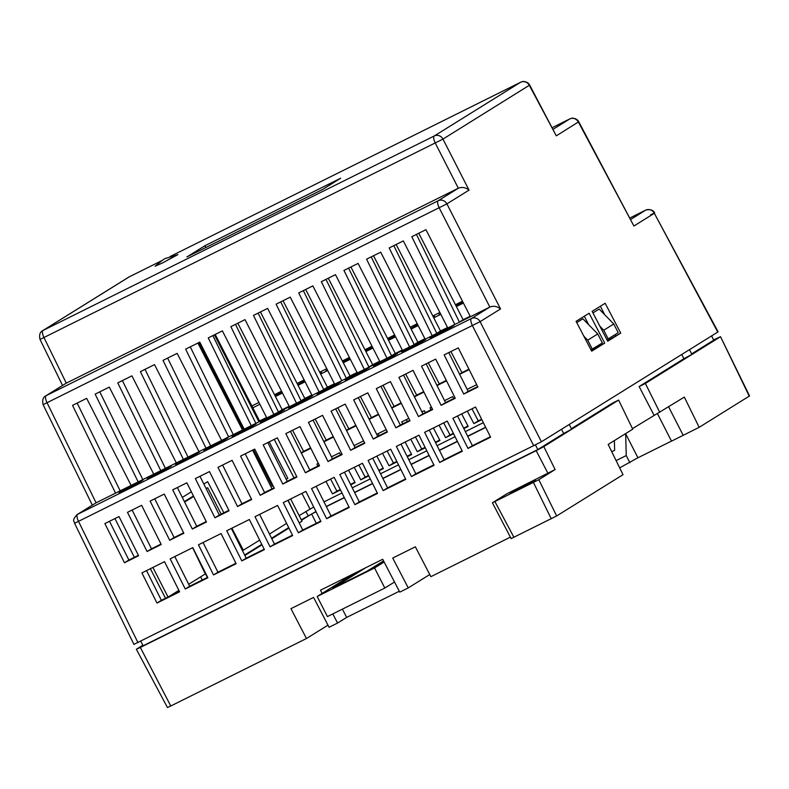 <?xml version="1.0" encoding="UTF-8"?>
<svg xmlns="http://www.w3.org/2000/svg" width="789" height="789" viewBox="0 0 789 789"><rect width="100%" height="100%" fill="white"/><g stroke="black" fill="none" stroke-linecap="round" stroke-linejoin="round"><path stroke-width="1.18" d="M749.264 396.167L720.505 336.666L749.55 395.95L699.172 427.322L671.518 441.159L657.395 413.554M527.062 484.239L510.256 493.303L530.198 483.499L535.445 480.412L527.062 484.239M301.536 520.247L311.606 513.984L316.3 523.304M244.876 555.486L262.007 544.824M271.81 538.739L288.942 528.078M206.166 488.667L207.685 487.72L221.196 514.122M184.616 502.07L193.67 496.439M207.379 577.449L200.623 564.243M624.03 434.591L625.667 433.782L637.936 457.768L671.488 441.09M322.159 593.387L320.502 590.202L382.704 559.283L399.767 592.135L408.248 587.913L392.735 558.05L415.349 546.807L430.873 576.67L510.365 537.141M342.406 609.138L346.647 617.412L337.564 623.054L332.81 613.901M485.629 427.243L467.64 436.179M457.354 441.298L439.365 450.243M429.078 455.352L411.089 464.297M400.812 469.406L382.823 478.351M372.536 483.47L354.547 492.415M344.26 497.524L326.271 506.469M315.994 511.578L301.29 519.764M288.695 527.594L271.564 538.256M261.77 544.341L244.639 555.002M311.606 513.984L316.083 511.765M326.36 506.646L344.349 497.701M354.636 492.592L372.625 483.647M382.912 478.528L400.901 469.593M411.187 464.474L429.177 455.529M439.453 450.42L457.442 441.475M467.729 436.366L485.718 427.421M207.685 487.72L206.087 488.519M184.379 501.587L193.433 495.956M202.29 579.984L200.672 576.828M632.453 428.634L684.319 397.104L699.172 427.322M511.4 538.453L556.639 515.967L623.024 474.682L608.181 444.454L632.729 429.186L618.635 400.072L543.828 446.594L555.111 469.563L538.828 479.702L492.405 502.78L506.824 493.806L555.111 469.563M547.961 473.351L536.175 450.657L140.343 647.453L170.759 705.997L306.467 638.518L290.954 608.654L313.568 597.411L329.082 627.275L337.564 623.054M637.936 457.768L619.671 467.847M668.628 406.858L683.175 435.272M629.918 462.748L626.239 455.559L625.667 433.782M611.751 451.732L614.641 450.292L614.384 440.597M626.239 455.559L616.101 460.598M429.758 574.54L408.248 587.913M399.303 591.237L346.647 617.412M711.599 335.946L713.749 340.148L691.637 353.896M561.512 429.285L563.662 433.486L537.812 449.562L535.465 444.986M618.635 400.072L612.422 403.159L571.404 428.674M681.735 354.517L683.885 358.719L639.139 386.551L654.032 415.221M590.981 349.852L602.352 342.949L597.746 333.954L582.884 318.786L576.749 322.602M599.068 309.11L592.943 312.927L599.068 309.11M537.812 449.562L143.115 645.796L140.777 641.22M720.17 336.933L645.353 383.454L659.772 412.361M306.467 638.518L327.977 625.144M140.343 647.453L136.349 649.278L142.819 645.215M713.631 339.931L720.505 336.666M170.759 705.997L167.446 707.506L136.349 649.278M569.254 424.472L571.66 429.177L563.662 433.486M536.175 450.657L543.828 446.594M511.164 538.64L492.405 502.78M689.487 349.695L691.894 354.399L683.885 358.719M639.139 386.551L645.353 383.454M592.332 349.182L587.726 340.187L583.899 336.282M597.746 333.954L587.726 340.187M606.859 339.586L608.201 338.915L603.753 330.216L599.926 326.311M608.201 338.915L618.221 332.682L613.773 323.993L603.753 330.216M599.167 309.071L613.773 323.993M394.51 582.016L384.825 588.042L327.435 616.584L317.158 596.494L354.271 573.416M384.125 562.005L374.548 567.962L317.158 596.494M384.825 588.042L374.548 567.962M383.562 560.93L367.141 571.137L332.702 588.259L365.751 567.705M177.476 254.66L162.514 262.944L155.413 265.952M134.958 483.805L142.947 480.156L137.957 483.105L118.961 492.435L134.958 483.805M163.234 469.751L171.223 466.102L166.232 469.041L147.227 478.381L163.234 469.751M191.51 455.687L199.499 452.048L194.498 454.987L175.503 464.317L191.51 455.687M219.776 441.633L227.774 437.984L222.774 440.933L203.779 450.263L219.776 441.633M248.052 427.579L256.04 423.93L251.05 426.869L232.045 436.209L248.052 427.579M276.328 413.515L284.316 409.876L279.316 412.815L260.321 422.154L276.328 413.515M304.603 399.461L312.592 395.812L307.592 398.761L288.596 408.091L304.603 399.461M332.869 385.407L340.858 381.758L335.867 384.707L316.872 394.036L332.869 385.407M361.145 371.353L369.134 367.704L364.143 370.643L345.138 379.982L361.145 371.353M389.421 357.289L397.409 353.65L392.409 356.589L373.414 365.918L389.421 357.289M417.687 343.235L425.685 339.586L420.685 342.534L401.69 351.864L417.687 343.235M445.963 329.181L453.951 325.532L448.961 328.471L429.956 337.81L445.963 329.181M455.835 305.521L462.877 302.345L456.18 306.201M433.279 316.872L434.601 316.409L433.447 317.208M395.417 336.518L388.385 340.049M365.376 350.533L372.418 347.012M372.733 347.633L365.761 351.283M342.742 361.747L349.783 358.571L343.097 362.427M320.186 373.098L321.508 372.635L320.354 373.434M282.324 392.744L275.292 396.275M96.041 502.84L77.559 514.339A6.736 6.312 -121.9 0 0 77.066 514.615L96.041 502.84L115.549 493.145L72.539 405.378L86.672 398.356L131.112 485.403L138.164 481.901L95.153 394.135L109.286 387.103L153.737 474.159L160.778 470.648L117.768 382.892L131.911 375.86L176.351 462.916L183.403 459.405L140.393 371.649L154.526 364.617L198.966 451.663L206.018 448.162L163.007 360.395L177.15 353.373L221.591 440.42L228.642 436.919L185.632 349.152L199.765 342.12L244.205 429.177L251.257 425.675L208.247 337.909L222.38 330.877L266.82 417.933L273.872 414.422L230.861 326.666L245.004 319.634L289.445 406.69L296.496 403.179L253.486 315.413L267.619 308.391L312.059 395.437L319.111 391.936L276.101 304.169L290.234 297.147L334.684 384.194L341.726 380.692L298.715 292.926L312.858 285.894L357.299 372.95L364.35 369.439L321.34 281.683L335.473 274.651L379.913 361.707L386.965 358.196L343.955 270.43L358.098 263.408L402.538 350.454L409.59 346.953L366.579 259.187L380.712 252.164L425.153 339.211L432.204 335.71L389.194 247.943L403.327 240.911L447.767 327.968L454.819 324.466L411.809 236.7L425.952 229.668L470.392 316.724L489.841 307.049L439.187 207.832A6.736 2.347 -116.4 0 1 438.211 200.751L458.33 188.226L66.256 383.158L45.594 395.979A6.736 6.312 -121.9 0 0 45.545 396.009M134.298 644.199L541.422 441.781L718.108 331.853L654.337 213.296A6.736 6.312 -121.9 0 0 645.639 210.16L630.056 217.912L645.708 210.121A6.736 2.347 -116.4 0 1 645.806 210.081M340.67 178.235L322.632 189.459L186.924 256.928L204.953 245.714L340.67 178.235M66.306 383.138L43.987 337.584A6.736 2.347 -116.4 0 1 43.001 330.492L129.376 276.771A6.736 2.347 -116.4 0 1 129.445 276.742A6.736 2.347 -116.4 0 1 129.514 276.702M96.09 502.82L47.074 402.784A6.736 2.347 -116.4 0 1 46.087 395.703A6.736 6.312 -121.9 0 0 45.594 395.979C42.961 397.35 42.133 400.25 43.109 404.668L92.333 505.118M137.947 642.631L78.545 521.421A6.736 2.347 63.6 0 1 77.559 514.339L471.408 318.519L489.841 307.049M470.392 316.724L454.819 324.466M447.767 327.968L432.204 335.71M425.153 339.211L409.59 346.953M402.538 350.454L386.965 358.196M379.913 361.707L364.35 369.439M357.299 372.95L341.726 380.692M334.684 384.194L319.111 391.936M312.059 395.437L296.496 403.179M289.445 406.69L273.872 414.422M266.82 417.933L251.257 425.675M244.205 429.177L228.642 436.919M221.591 440.42L206.018 448.162M198.966 451.663L183.403 459.405M176.351 462.916L160.778 470.648M153.737 474.159L138.164 481.901M131.112 485.403L115.549 493.145M444.148 354.902L458.281 347.87L477.887 387.054L463.745 394.086L444.148 354.902M421.523 366.145L435.666 359.123L455.263 398.297L441.13 405.329L421.523 366.145M398.909 377.389L413.041 370.366L432.648 409.55L418.505 416.572L398.909 377.389M376.294 388.642L390.427 381.61L410.024 420.793L395.891 427.825L376.294 388.642M353.669 399.885L367.812 392.853L387.409 432.037L373.276 439.069L353.669 399.885M331.055 411.128L345.188 404.096L364.794 443.28L350.651 450.312L331.055 411.128M308.43 422.371L322.573 415.349L342.17 454.533L328.037 461.555L308.43 422.371M285.815 433.625L299.948 426.593L319.555 465.776L305.422 472.798L285.815 433.625M263.201 444.868L277.333 437.836L296.94 477.02L282.797 484.051L263.201 444.868M240.576 456.111L254.719 449.079L274.316 488.263L260.183 495.295L240.576 456.111M217.961 467.354L232.094 460.332L251.701 499.516L237.558 506.538L217.961 467.354M195.347 478.598L209.48 471.575L229.076 510.759L214.943 517.781L195.347 478.598M172.722 489.851L186.865 482.819L206.462 522.002L192.329 529.034L172.722 489.851M150.107 501.094L164.24 494.062L183.847 533.246L169.704 540.278L150.107 501.094M127.483 512.337L141.625 505.315L161.222 544.489L147.089 551.521L127.483 512.337M104.868 523.58L119.001 516.558L138.608 555.742L124.475 562.764L104.868 523.58M141.902 572.913L164.526 561.669L179.596 591.809L156.981 603.062L141.902 572.913M170.177 558.859L192.792 547.615L207.872 577.755L185.257 588.998L170.177 558.859M198.453 544.804L221.068 533.561L236.148 563.701L213.533 574.944L198.453 544.804M226.719 530.75L249.344 519.497L264.423 549.637L241.799 560.89L226.719 530.75M254.995 516.687L277.62 505.443L292.689 535.583L270.075 546.826L254.995 516.687M283.271 502.632L305.885 491.389L320.965 521.529L298.35 532.772L283.271 502.632M311.547 488.578L334.161 477.335L349.241 507.475L326.616 518.718L311.547 488.578M339.812 474.514L362.437 463.271L377.517 493.411L354.892 504.664L339.812 474.514M368.088 460.46L390.703 449.217L405.783 479.357L383.168 490.6L368.088 460.46M396.364 446.406L418.979 435.163L434.058 465.303L411.444 476.546L396.364 446.406M424.63 432.352L447.255 421.099L462.334 451.249L439.71 462.492L424.63 432.352M452.906 418.288L475.53 407.045L490.6 437.185L467.985 448.428L452.906 418.288M620.746 333.126L607.717 341.233L592.125 311.369L605.153 303.272L620.746 333.126L607.461 340.73M604.709 343.097L591.681 351.194L576.098 321.34L589.127 313.243L604.709 343.097L591.425 350.701M450.894 351.549L461.94 372.635L468.932 369.163M428.279 362.792L439.315 383.888L446.308 380.406M405.664 374.035L416.7 395.131L423.693 391.65M383.04 385.279L394.086 406.374L401.078 402.893M360.425 396.522L371.461 417.618L378.454 414.146M337.81 407.775L348.846 428.861L355.839 425.389M315.186 419.018L326.222 440.114L333.224 436.633M292.571 430.261L303.607 451.357L310.6 447.876M471.96 408.82L478.272 420.872L481.615 419.215M443.694 422.874L449.996 434.926L453.34 433.269M463.626 428.161L467.976 425.991M406.355 419.61L407.371 421.563M415.418 436.928L421.73 448.99L425.064 447.324M435.35 442.215L439.71 440.045M378.079 433.664L379.105 435.617M387.143 450.992L393.455 463.044L396.798 461.387M407.075 456.269L411.434 454.109M358.867 465.046L365.179 477.098L368.522 475.442M378.809 470.323L383.158 468.163M330.601 479.101L336.903 491.162L340.246 489.496M350.533 484.387L354.892 482.217M305.885 511.39L308.026 515.572M600.36 306.25L604.68 314.703M614.937 334.733L615.459 335.759M584.333 316.221L588.653 324.673M599.058 345L599.423 345.73M215.2 334.447L252.805 407.775L259.857 404.274M237.814 323.204L275.43 396.532L282.472 393.03M260.429 311.961L298.045 385.288L305.087 381.787M283.054 300.717L320.659 374.045L327.711 370.534M305.668 289.474L343.284 362.792L350.326 359.291M328.293 278.221L365.899 351.549L372.941 348.048M350.908 266.978L388.523 340.306L395.565 336.804M373.522 255.735L411.138 329.062L418.18 325.561M396.147 244.491L433.753 317.809L440.795 314.308M418.762 233.238L456.377 306.566L463.419 303.065M440.627 313.973L438.881 314.624L440.43 313.598M418.052 325.305L410.911 328.628M410.832 328.471L417.706 324.624M388.06 339.408L395.033 335.769M327.534 370.199L325.788 370.85L327.346 369.824M304.958 381.531L297.828 384.854M297.739 384.697L304.613 380.85M274.966 395.634L281.949 391.995M251.869 405.94L258.91 402.429L251.869 405.94A6.736 2.347 -116.4 0 1 251.938 405.901M458.33 188.226L435.262 143.046A6.736 2.347 -116.4 0 1 434.285 135.955L520.661 82.234A6.736 2.347 -116.4 0 1 520.73 82.194A6.736 2.347 -116.4 0 1 520.74 82.194A6.736 2.347 -116.4 0 1 520.819 82.155M205.88 247.509L204.953 245.714M458.379 188.206C462.088 186.806 465.638 187.447 469.031 190.119L446.899 203.878L500.542 308.943L480.097 321.656L541.422 441.781M459.445 322.159L416.434 234.402M436.83 333.412L393.819 245.645M414.215 344.655L371.205 256.889M391.591 355.898L348.58 268.132M368.976 367.141L325.965 279.375M346.361 378.385L303.351 290.628M323.737 389.638L280.726 301.871M301.122 400.881L258.111 313.115M278.497 412.124L235.487 324.358M255.883 423.368L212.872 335.611M233.268 434.621L190.257 346.854M210.643 445.864L167.633 358.098M188.029 457.107L145.018 369.341M165.414 468.35L122.403 380.594M142.789 479.594L99.779 391.837M120.175 490.847L77.164 403.08M489.89 307.029C493.598 305.629 497.149 306.27 500.542 308.943M533.768 445.834L472.394 325.61A6.736 2.347 -116.4 0 1 471.408 318.519A6.736 6.312 58.1 0 1 480.097 321.656L74.57 523.294L133.952 644.455M463.745 394.086L468.153 391.344L448.773 352.604M477.661 386.62L468.153 391.344M441.13 405.329L445.538 402.587L426.159 363.847M455.046 397.863L445.538 402.587M418.505 416.572L422.924 413.831L403.534 375.091M432.421 409.106L422.924 413.831M395.891 427.825L400.299 425.074L380.919 386.334M409.807 420.35L400.299 425.074M373.276 439.069L377.684 436.327L358.305 397.577M387.192 431.593L377.684 436.327M350.651 450.312L355.06 447.57L335.68 408.83M364.567 442.846L355.06 447.57M328.037 461.555L332.445 458.813L313.065 420.073M341.953 454.089L332.445 458.813M305.422 472.798L309.83 470.057L290.451 431.317M319.338 465.332L309.83 470.057M282.797 484.051L287.206 481.31L267.826 442.56M296.713 476.576L287.206 481.31M260.183 495.295L264.591 492.553L245.211 453.813M274.099 487.829L264.591 492.553M237.558 506.538L241.976 503.796L222.587 465.056M251.474 499.072L241.976 503.796M214.943 517.781L219.352 515.039L199.972 476.3M228.859 510.315L219.352 515.039M192.329 529.034L196.737 526.293L177.357 487.543M206.245 521.559L196.737 526.293M169.704 540.278L174.113 537.536L154.733 498.796M183.62 532.812L174.113 537.536M147.089 551.521L151.498 548.779L132.118 510.039M161.005 544.055L151.498 548.779M124.475 562.764L128.883 560.022L109.503 521.282M138.391 555.298L128.883 560.022M156.981 603.062L161.39 600.311L146.537 570.615M179.379 591.375L161.39 600.311M185.257 588.998L189.666 586.257L174.813 556.561M207.655 577.311L189.666 586.257M213.533 574.944L217.942 572.203L203.079 542.497M235.931 563.257L217.942 572.203M241.799 560.89L246.207 558.148L231.355 528.443M264.197 549.203L246.207 558.148M270.075 546.826L274.483 544.085L259.63 514.389M292.472 535.149L274.483 544.085M298.35 532.772L302.759 530.03L287.896 500.334M320.748 521.085L302.759 530.03M326.616 518.718L331.035 515.976L316.172 486.271M349.014 507.031L331.035 515.976M354.892 504.664L359.301 501.912L344.448 472.216M377.29 492.977L359.301 501.912M383.168 490.6L387.577 487.858L372.724 458.162M405.566 478.913L387.577 487.858M411.444 476.546L415.852 473.804L400.99 444.108M433.842 464.859L415.852 473.804M439.71 462.492L444.118 459.75L429.265 430.044M462.107 450.805L444.118 459.75M467.985 448.428L472.394 445.686L457.541 415.99M490.383 436.751L472.394 445.686M717.763 332.11L654.337 213.296L633.902 226.009L578.741 121.772L556.294 135.846L529.675 85.064L442.974 139.091L469.031 190.119M461.94 372.635L459.543 374.124M469.149 369.597L459.642 374.331M439.315 383.888L436.928 385.367M446.535 380.85L437.027 385.574M416.7 395.131L414.304 396.62M423.91 392.094L414.412 396.818M394.086 406.374L391.689 407.864M401.295 403.337L391.788 408.061M371.461 417.618L369.074 419.107M378.681 414.58L369.173 419.314M348.846 428.861L346.45 430.35M356.056 425.833L346.549 430.557M326.222 440.114L323.835 441.603M333.441 437.076L323.934 441.801M303.607 451.357L301.211 452.847M310.827 448.32L301.319 453.044M478.272 420.872L473.864 423.614L467.325 411.128M467.167 389.371L476.674 384.647M481.832 419.649L473.864 423.614M449.996 434.926L445.588 437.678L439.049 425.182M431.011 409.807L429.985 407.864L431.445 407.134M444.552 400.615L452.61 396.611L453.626 398.563M461.673 413.939L468.212 426.425L463.843 428.595M453.557 433.713L445.588 437.678M421.73 448.99L417.312 451.732L410.783 439.236M402.735 423.871L401.709 421.918L408.82 418.377M421.937 411.858L424.334 410.674L425.35 412.627M433.398 427.993L439.937 440.489L435.567 442.659M425.291 447.767L417.312 451.732M393.455 463.044L389.046 465.786L382.507 453.29M376.698 434.354L386.206 429.63M405.122 442.047L411.661 454.543L407.302 456.713M397.015 461.821L389.046 465.786M365.179 477.098L360.77 479.84L354.231 467.354M354.083 445.598L363.581 440.873M376.856 456.101L383.385 468.597L379.026 470.767M368.739 475.885L360.77 479.84M336.903 491.162L332.494 493.904L325.956 481.408M317.918 466.043L316.892 464.09L318.352 463.36M331.459 456.841L339.517 452.837L340.532 454.789M348.58 470.165L355.119 482.651L350.75 484.821M340.463 489.939L332.494 493.904M192.634 547.694L205.298 573.948L188.679 584.284M178.886 590.379L168.935 596.563M483.341 422.667L465.352 431.603M455.066 436.721L437.076 445.667M426.79 450.775L408.801 459.721M398.524 464.829L380.535 473.775M370.248 478.893L352.259 487.829M341.972 492.947L323.983 501.893M313.697 507.002L299.149 515.582M286.594 523.393L269.463 534.045M259.67 540.14L242.489 550.712M243.377 550.268L231.877 528.186M223.869 512.801L207.655 481.665L203.838 484.032M182.298 497.435L191.352 491.803M470.145 316.251L463.133 319.742L456.377 306.566M447.531 327.494L440.509 330.986L433.753 317.809M424.916 338.737L417.894 342.229L411.138 329.062M402.291 349.991L395.279 353.472L388.523 340.306M379.677 361.234L372.655 364.725L365.899 351.549M357.052 372.477L350.04 375.968L343.284 362.792M334.437 383.72L327.415 387.212L320.659 374.045M311.823 394.973L304.801 398.455L298.045 385.288M289.198 406.217L282.186 409.708L275.43 396.532M266.583 417.46L259.561 420.951L252.805 407.775M553.237 129.209L569.727 118.952A6.736 2.347 -116.4 0 1 569.796 118.912A6.736 2.347 -116.4 0 1 569.816 118.912A6.736 2.347 -116.4 0 1 569.895 118.873M259.561 420.951L258.743 421.454M282.186 409.708L278.448 412.026M304.801 398.455L301.073 400.782M327.415 387.212L323.687 389.529M350.04 375.968L346.312 378.286M372.655 364.725L368.927 367.043M395.279 353.472L391.541 355.8M417.894 342.229L414.166 344.546M440.509 330.986L436.781 333.303M463.133 319.742L459.395 322.06M309.919 508.885L301.95 493.352M294.031 477.917L274.256 439.365M197.891 343.057L242.509 430.025M252.588 450.134L272.008 488.864M114.947 518.57L134.367 557.3M243.239 429.611L242.489 429.985M152.898 567.449L168.027 597.017M288.123 500.226L299.189 522.89M165.503 598.269L150.374 568.711M299.613 522.673L302.019 521.184L290.648 498.964M253.506 449.681L272.235 486.271L273.152 485.945M286.21 479.308L287.827 478.292L269.197 441.879M162.712 262.816L155.147 266.228C161.558 260.695 165.276 258.023 166.292 258.21L177.91 254.62L162.712 262.816M538.828 479.702L556.639 515.967M533.463 482.543L551.274 518.807M494.959 501.686L513.955 537.358M162.13 260.498L129.376 276.771A6.736 6.312 -121.9 0 0 128.883 277.047L42.507 330.769C39.874 332.149 39.046 335.039 40.022 339.457L442.974 139.091A6.736 6.312 58.1 0 0 434.285 135.955L43.001 330.492A6.736 6.312 -121.9 0 0 42.458 330.798M128.883 277.047L162.159 260.469M43.109 404.668L446.899 203.878A6.736 6.312 58.1 0 0 438.211 200.751L46.087 395.703L66.256 383.158M556.294 135.846L529.36 85.37A6.736 6.312 -121.9 0 0 520.661 82.234L170.108 256.524M633.902 226.009L578.426 122.088A6.736 6.312 -121.9 0 0 569.727 118.952L552.369 127.581L569.796 118.912M630.835 219.372L645.639 210.16A6.736 2.347 -116.4 0 1 645.708 210.121C650.235 209.046 653.223 209.992 654.653 212.981L650.629 214.756M462.482 301.23L455.431 304.732L462.472 301.22M439.858 312.474L432.816 315.975L439.858 312.464M417.243 323.717L410.191 327.218L417.243 323.717M394.628 334.96L387.577 338.471L394.618 334.96M372.004 346.203L364.962 349.714L372.004 346.203M349.389 357.456L342.337 360.958L349.389 357.447M326.764 368.7L319.723 372.201L326.764 368.7M304.15 379.943L297.098 383.444L304.15 379.943M281.535 391.186L274.483 394.697L281.525 391.186M40.022 339.457L62.548 385.436M170.069 256.543L520.73 82.194M520.799 82.164L522.693 81.573C521.894 81.287 527.772 81.089 529.675 85.064M77.066 514.615C70.773 521.716 75.133 521.204 74.57 523.294M569.875 118.883L571.759 118.291C570.97 118.005 576.838 117.808 578.741 121.772M198.729 342.633L243.259 429.65M214.421 334.842L258.95 421.849"/></g></svg>
